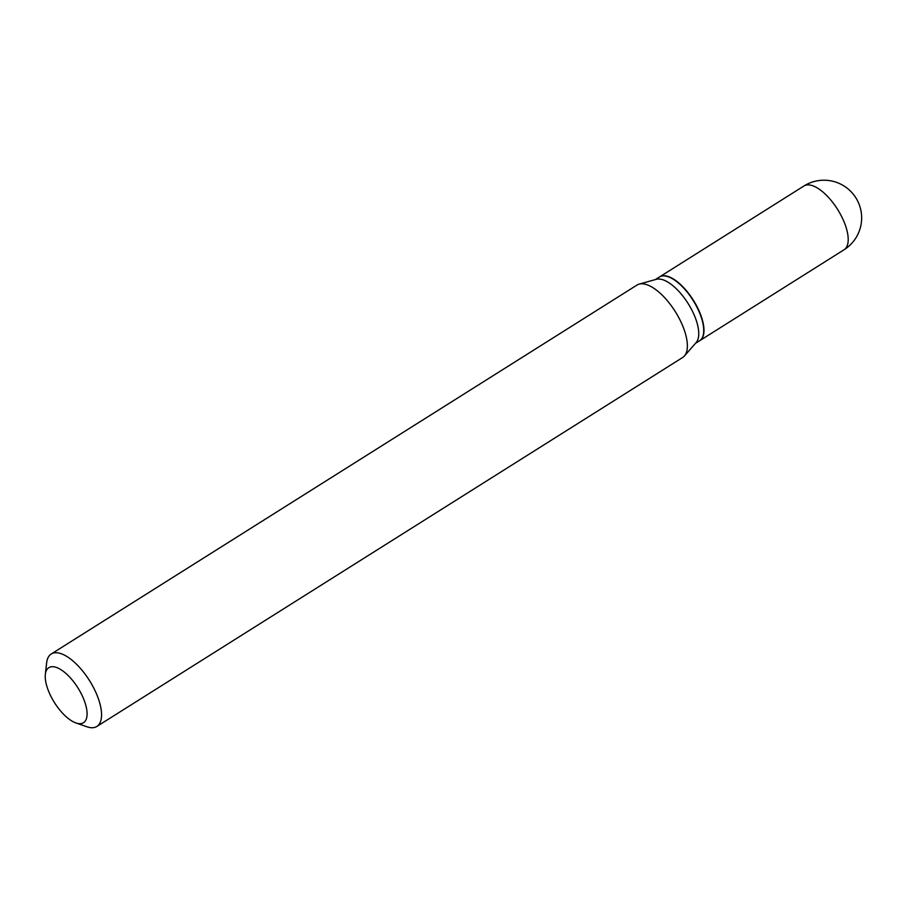 <?xml version="1.0" encoding="UTF-8"?>
<svg xmlns="http://www.w3.org/2000/svg" width="907" height="907" viewBox="0 0 907 907"><rect width="100%" height="100%" fill="white"/><g stroke="black" fill="none" stroke-linecap="round" stroke-linejoin="round"><path stroke-width="1.36" d="M699.705 340.681A37.675 16.043 -122.2 0 0 699.841 340.601A37.675 16.043 -122.2 0 0 694.263 301.691A37.675 16.043 -122.2 0 0 661.044 276.182A37.675 16.043 -122.2 0 0 659.684 276.85A37.675 16.043 -122.2 0 0 659.548 276.93M695.454 343.368L699.569 340.771A37.675 16.043 -122.2 0 0 703.594 332.994A37.675 16.043 -122.2 0 0 694.898 303.38A37.675 16.043 -122.2 0 0 668.164 276.737A37.675 16.043 -122.2 0 0 659.423 277.009L655.296 279.605M75.95 722.958L86.902 726.779A42.81 18.231 -122.2 0 0 96.845 726.462L682.654 357.494A42.81 18.231 -122.2 0 0 684.411 355.986L696.145 342.574A37.675 16.043 -122.2 0 0 689.921 306.521A37.675 16.043 -122.2 0 0 656.305 279.322L639.14 284.118A42.81 18.231 -122.2 0 0 637.02 285.047L51.211 654.015A42.81 18.231 -122.2 0 0 46.642 662.847L45.35 674.377A32.539 13.854 -122.2 0 0 52.867 699.955A32.539 13.854 -122.2 0 0 75.95 722.958A32.539 13.854 -122.2 0 0 79.465 690.431A32.539 13.854 -122.2 0 0 58.229 668.187A32.539 13.854 -122.2 0 0 45.35 674.377M703.617 332.801A37.334 15.895 -122.2 0 0 703.639 332.608A37.334 15.895 -122.2 0 0 695.023 303.267A37.334 15.895 -122.2 0 0 668.527 276.862A37.334 15.895 -122.2 0 0 668.346 276.805M96.845 726.462A42.81 18.231 -122.2 0 0 91.539 683.98A42.81 18.231 -122.2 0 0 51.211 654.015M684.411 355.986A42.81 18.231 -122.2 0 0 677.336 315.012A42.81 18.231 -122.2 0 0 639.14 284.118M803.897 186.014A37.675 37.675 0 0 1 856.639 199.109A37.675 37.675 0 0 1 844.054 249.765A37.675 16.043 -122.2 0 0 839.383 212.374A37.675 16.043 -122.2 0 0 805.269 185.345A37.675 16.043 -122.2 0 0 803.897 186.014L659.684 276.85M844.054 249.765L699.841 340.601"/></g></svg>
